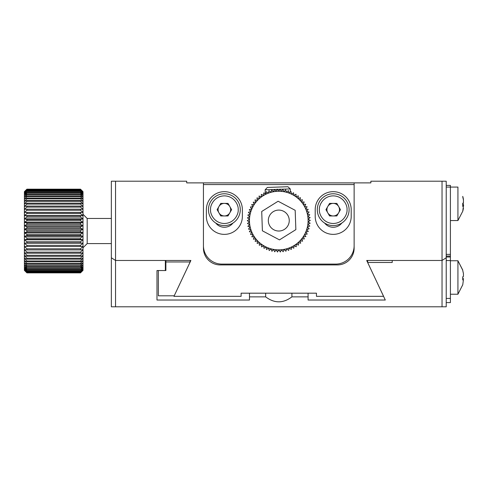 <?xml version="1.0" encoding="UTF-8"?>
<svg xmlns="http://www.w3.org/2000/svg" width="488" height="488" viewBox="0 0 488 488"><rect width="100%" height="100%" fill="white"/><g stroke="black" fill="none" stroke-linecap="round" stroke-linejoin="round"><path stroke-width="0.73" d="M442.036 306.787L442.036 260.47L446.221 257.774L446.221 306.787L111.356 306.787L111.356 257.774L115.54 260.47L115.54 306.787M156.984 270.541L165.353 270.541L165.353 260.47L115.54 260.47L111.356 257.774L111.356 181.213L115.54 181.213L115.54 260.47L190.887 260.47L173.966 296.332L241.115 296.332L241.115 293.184L316.462 293.184L316.462 296.332L383.611 296.332L366.689 260.47L442.036 260.47L392.224 260.47L392.224 262.471L367.659 262.471L385.3 300.029L308.087 300.029L308.087 296.863L291.916 296.863C283.162 303.475 274.409 303.475 265.661 296.863L249.484 296.863L249.484 300.029L156.984 300.029L156.984 270.541L156.984 300.029M265.661 296.863L265.661 293.184M249.484 293.184L249.484 296.863M291.916 293.184L291.916 296.863M308.087 296.863L308.087 293.184M367.659 260.47L367.659 262.471M462.728 284.846L457.927 294.227L457.927 260.744L462.728 270.181M462.77 277.489L462.77 277.989M462.758 270.084L457.927 260.744L450.406 260.744L450.406 294.227L457.927 294.227L462.728 284.791M462.77 277.867L462.77 276.983M446.221 302.603L450.406 302.603L450.406 298.418L446.221 298.418L446.221 260.549L450.406 260.549L450.406 256.048L446.221 256.048M450.406 260.549L450.406 298.418M232.953 223.071A10.882 10.882 0 0 1 215.794 223.071M354.135 245.671A18.416 18.416 0 0 1 335.714 264.093L221.863 264.093A18.416 18.416 0 0 1 203.441 245.671L203.441 184.562L354.135 184.562L354.135 245.671M341.783 223.071A10.882 10.882 0 0 1 324.624 223.071M315.205 216.373A18.001 18.001 0 0 0 333.206 234.374A18.001 18.001 0 0 0 351.201 216.373L351.201 209.675A18.001 18.001 0 0 0 333.206 191.674A18.001 18.001 0 0 0 315.205 209.675L315.205 216.373M206.375 216.373L206.375 209.675A18.001 18.001 0 0 1 224.37 191.674A18.001 18.001 0 0 1 242.371 209.675L242.371 216.373A18.001 18.001 0 0 1 224.37 234.374A18.001 18.001 0 0 1 206.375 216.373M208.468 209.675A15.909 15.909 0 0 1 232.325 195.901A15.909 15.909 0 0 1 232.325 223.449A15.909 15.909 0 0 1 208.468 209.675M228 215.952L231.623 209.675L228 203.398L220.747 203.398L217.123 209.675L220.747 215.952L228 215.952M229.811 206.534A6.277 6.277 0 0 1 224.37 215.952A6.277 6.277 0 0 1 218.935 206.534A6.277 6.277 0 0 1 229.811 206.534M317.298 209.675A15.909 15.909 0 0 1 341.155 195.901A15.909 15.909 0 0 1 341.155 223.449A15.909 15.909 0 0 1 317.298 209.675M336.83 215.952L340.453 209.675L336.83 203.398L329.577 203.398L325.954 209.675L329.577 215.952L336.83 215.952M338.641 206.534A6.277 6.277 0 0 1 333.206 215.952A6.277 6.277 0 0 1 327.765 206.534A6.277 6.277 0 0 1 338.641 206.534M462.728 284.962L463.441 279.557A26.742 3.215 180 0 1 462.728 279.947L462.728 276.787A26.742 3.215 0 0 0 463.441 276.403L463.441 273.603L462.728 270.395L463.374 273.225M462.752 279.539L463.484 279.539L462.746 279.557M462.77 276.769L462.758 277.489M462.77 278.203A26.742 3.215 180 0 1 463.441 278.575L462.77 278.575M190.161 261.971L174.21 295.807L158.35 295.807L158.35 270.541L165.883 270.541L165.883 261.971L190.161 261.971L190.161 260.47M165.883 260.47L165.883 261.971M274.372 189.472L265.149 189.795L267.332 187.453L287.902 186.733L290.244 188.917L280.149 189.271M279.935 189.277L277.41 189.368M277.092 189.374L274.488 189.466M265.283 193.736L265.149 189.795M446.221 185.397L450.406 185.397L450.406 256.048M450.406 254.376L446.221 254.376L446.221 187.075L457.927 187.075L457.927 220.558L450.406 220.558M462.728 203.795L463.441 204.49L462.941 204.49M462.752 211.237L457.927 220.558L462.758 211.231A26.742 26.12 180 0 0 462.758 211.225A26.742 26.12 180 0 0 463.441 208.162M462.728 203.838L463.441 203.142M462.758 196.408L462.752 196.396A26.742 26.12 0 0 1 462.758 196.408A26.742 26.12 0 0 1 463.441 199.47L463.429 199.47M462.728 211.298L463.441 205.954A26.742 3.678 180 0 1 462.728 206.4L462.728 203.252A26.742 3.678 0 0 0 463.441 202.807L463.441 199.97L462.728 196.768L463.441 199.531L463.441 201.678M462.752 205.93L463.49 205.93L462.752 205.954M462.77 203.228L462.752 203.813M462.77 204.399A26.742 3.678 180 0 1 463.441 204.826L463.6 205.814M115.54 181.213L186.697 181.213L186.697 182.884L370.874 182.884L370.874 181.213L446.221 181.213L446.221 257.774L442.036 260.47L442.036 181.213M354.135 182.884L354.135 248.185A16.744 16.744 0 0 1 337.391 264.929L220.186 264.929A16.744 16.744 0 0 1 203.441 248.185L203.441 182.884M316.462 293.184L316.462 296.332M241.115 296.332L241.115 293.184M173.966 295.807L173.966 296.332M277.532 252.028L276.159 249.74L274.714 251.784L273.554 249.386L271.932 251.296L270.993 248.807L269.205 250.558L268.491 247.989L266.558 249.575L266.076 246.959L264.002 248.361L263.758 245.714L261.568 246.928L261.568 244.262L259.274 245.275L259.512 242.627L257.139 243.427L257.609 240.81L255.175 241.395L255.877 238.827L253.4 239.193L254.333 236.698L251.832 236.845L252.985 234.441L250.484 234.362L251.845 232.075L249.362 231.769L250.924 229.616L248.471 229.085L250.222 227.079L247.831 226.334L249.752 224.492L247.44 223.541L249.514 221.875L247.294 220.716L249.514 219.246L247.41 217.892L249.752 216.623L247.776 215.092L250.222 214.037L248.392 212.335L250.924 211.505L249.252 209.639L251.845 209.041L250.35 207.034L252.985 206.674L251.674 204.539L254.333 204.417L253.217 202.178L255.877 202.288L254.968 199.958L257.609 200.312L256.914 197.908L259.512 198.494L259.03 196.036L261.568 196.853L261.312 194.364L263.758 195.407L263.727 192.9L266.076 194.157L266.265 191.662L268.491 193.126L268.906 190.655L270.993 192.315L271.627 189.893L273.554 191.729L274.409 189.374L276.159 191.375L277.221 189.106L278.788 191.259L280.045 189.094L281.417 191.375L282.857 189.332L284.022 191.729L285.645 189.82L286.584 192.315L288.371 190.564L289.085 193.126L291.019 191.54L291.501 194.157L293.575 192.754L293.819 195.407L296.009 194.194L296.009 196.853L298.302 195.84L298.064 198.494L300.437 197.689L299.967 200.312L302.401 199.72L301.694 202.288L304.17 201.922L303.243 204.417L305.738 204.271L304.591 206.674L307.092 206.753L305.732 209.041L308.215 209.346L306.653 211.505L309.105 212.03L307.355 214.037L309.746 214.781L307.824 216.623L310.136 217.581L308.062 219.246L310.276 220.405L308.062 221.875L310.167 223.223L307.824 224.492L309.801 226.029L307.355 227.079L309.185 228.787L306.653 229.616L308.325 231.477L305.732 232.075L307.226 234.081L304.591 234.441L305.903 236.576L303.243 236.698L304.359 238.943L301.694 238.827L302.609 241.163L299.967 240.81L300.663 243.213L298.064 242.627L298.546 245.08L296.009 244.262L296.265 246.757L293.819 245.714L293.849 248.215L291.501 246.959L291.312 249.453L289.085 247.989L288.67 250.46L286.584 248.807L285.95 251.228L284.022 249.386L283.168 251.747L281.417 249.74L280.356 252.009L278.788 249.862L277.471 251.924M278.788 249.862A29.298 29.298 0 0 1 273.554 191.729A29.298 29.298 0 0 1 289.085 247.989A29.298 29.298 0 0 1 278.788 249.862M295.856 229.634L295.185 210.316L278.111 201.239L261.714 211.481L262.392 230.806L279.465 239.882L295.856 229.634M278.788 231.025A10.468 10.468 0 0 1 269.724 215.324A10.468 10.468 0 0 1 287.853 215.324A10.468 10.468 0 0 1 278.788 231.025M83.003 191.674L83.003 270.37L80.489 272.871L83.003 270.212L80.489 272.603L83.003 269.736L80.489 272.005L83.003 268.955L80.489 271.078L83.003 267.863L80.489 269.827L83.003 266.472L80.489 268.266L80.489 267.68L83.003 264.801L80.489 266.405L80.489 265.722L83.003 262.855L80.489 264.258L80.489 263.483L83.003 260.653L80.489 261.842L80.489 260.982L83.003 258.213L80.489 259.177L80.489 258.243L83.003 255.553L80.489 256.285L80.489 255.285L83.003 252.699L80.489 253.193L80.489 252.125L83.003 249.667L80.489 249.923L80.489 248.801L83.003 246.489L80.489 246.501L80.489 245.336L83.003 243.183L80.489 242.951L80.489 241.749L83.003 239.779L80.489 239.303L80.489 238.077L83.003 236.308L80.489 235.594L80.489 234.35L83.003 232.788L80.489 231.843L80.489 230.598L83.003 229.256L80.489 228.091L80.489 226.847L83.003 225.743L80.489 224.358L80.489 223.132L83.003 222.266L80.489 220.68L80.489 219.478L83.003 218.862L80.489 217.087L80.489 215.916L83.003 215.562L80.489 213.604L80.489 212.481L83.003 212.378L80.489 210.261L80.489 209.193L83.003 209.346L80.489 207.089L80.489 206.076L83.003 206.491L80.489 204.106L80.489 203.167L83.003 203.831L80.489 201.343L80.489 200.476L83.003 201.391L80.489 198.817L80.489 198.036L83.003 199.189L80.489 196.548L80.489 195.859L83.003 197.244L80.489 194.559L80.489 193.962L83.003 195.572L80.489 192.864L80.489 192.37L83.003 194.187L80.489 191.473L80.489 191.082L83.003 193.096L80.489 190.405L83.003 192.309L80.489 189.49L83.003 191.833L80.489 189.191L83.003 191.674L80.489 189.179L26.913 189.179L24.4 191.674L26.913 189.191L24.4 191.833L26.913 189.49L24.4 192.309L26.913 190.125L24.4 193.096L26.913 191.082L24.4 194.187L26.913 192.37L26.913 192.864L24.4 195.572L26.913 193.962L26.913 194.559L24.4 197.244L26.913 195.859L26.913 196.548L24.4 199.189L26.913 198.036L26.913 198.817L24.4 201.391L26.913 200.476L26.913 201.343L24.4 203.831L26.913 203.167L26.913 204.106L24.4 206.491L26.913 206.076L26.913 207.089L24.4 209.346L26.913 209.193L26.913 210.261L24.4 212.378L26.913 212.481L26.913 213.604L24.4 215.562L26.913 215.916L26.913 217.087L24.4 218.862L26.913 219.478L26.913 220.68L24.4 222.266L26.913 223.132L26.913 224.358L24.4 225.743L26.913 226.847L26.913 228.091L24.4 229.256L26.913 230.598L26.913 231.843L24.4 232.788L26.913 234.35L26.913 235.594L24.4 236.308L26.913 238.077L26.913 239.303L24.4 239.779L26.913 241.749L26.913 242.951L24.4 243.183L26.913 245.336L26.913 246.501L24.4 246.489L26.913 248.801L26.913 249.923L24.4 249.667L26.913 252.125L26.913 253.193L24.4 252.699L26.913 255.285L26.913 256.285L24.4 255.553L26.913 258.243L26.913 259.177L24.4 258.213L26.913 260.982L26.913 261.842L24.4 260.653L26.913 263.483L26.913 264.258L24.4 262.855L26.913 265.722L26.913 266.405L24.4 264.801L26.913 267.68L26.913 268.266L24.4 266.472L26.913 269.346L26.913 269.827L24.4 267.863L26.913 270.7L26.913 271.078L24.4 268.955L26.913 272.005L24.4 269.736L26.913 272.603L24.4 270.212L26.913 272.871L24.4 270.37L24.4 191.674M80.489 272.603L26.913 272.603M26.913 272.444L80.489 272.444M26.913 272.816L80.489 272.816M80.489 272.871L26.913 272.871M80.489 271.078L26.913 271.078M26.913 270.7L80.489 270.7M80.489 272.005L26.913 272.005M26.913 271.737L80.489 271.737M80.489 268.266L26.913 268.266M26.913 267.68L80.489 267.68M80.489 269.827L26.913 269.827M26.913 269.346L80.489 269.346M80.489 264.258L26.913 264.258M26.913 263.483L80.489 263.483M80.489 266.405L26.913 266.405M26.913 265.722L80.489 265.722M80.489 259.177L26.913 259.177M26.913 258.243L80.489 258.243M80.489 261.842L26.913 261.842M26.913 260.982L80.489 260.982M80.489 253.193L26.913 253.193M26.913 252.125L80.489 252.125M80.489 256.285L26.913 256.285M26.913 255.285L80.489 255.285M80.489 246.501L26.913 246.501M26.913 245.336L80.489 245.336M80.489 249.923L26.913 249.923M26.913 248.801L80.489 248.801M80.489 239.303L26.913 239.303M26.913 238.077L80.489 238.077M80.489 242.951L26.913 242.951M26.913 241.749L80.489 241.749M80.489 231.843L26.913 231.843M26.913 230.598L80.489 230.598M80.489 235.594L26.913 235.594M26.913 234.35L80.489 234.35M80.489 224.358L26.913 224.358M26.913 223.132L80.489 223.132M80.489 228.091L26.913 228.091M26.913 226.847L80.489 226.847M80.489 217.087L26.913 217.087M26.913 215.916L80.489 215.916M80.489 220.68L26.913 220.68M26.913 219.478L80.489 219.478M80.489 210.261L26.913 210.261M26.913 209.193L80.489 209.193M80.489 213.604L26.913 213.604M26.913 212.481L80.489 212.481M80.489 204.106L26.913 204.106M26.913 203.167L80.489 203.167M80.489 207.089L26.913 207.089M26.913 206.076L80.489 206.076M80.489 198.817L26.913 198.817M26.913 198.036L80.489 198.036M80.489 201.343L26.913 201.343M26.913 200.476L80.489 200.476M80.489 194.559L26.913 194.559M26.913 193.962L80.489 193.962M80.489 196.548L26.913 196.548M26.913 195.859L80.489 195.859M80.489 191.473L26.913 191.473M26.913 191.082L80.489 191.082M80.489 192.864L26.913 192.864M26.913 192.37L80.489 192.37M80.489 189.661L26.913 189.661M26.913 189.49L80.489 189.49M80.489 190.405L26.913 190.405M26.913 190.125L80.489 190.125M80.489 189.252L26.913 189.252M26.913 189.191L80.489 189.191M111.356 243.579L87.187 243.579L87.187 218.465L83.003 214.281M83.003 212.378L24.4 212.378M83.003 215.562L24.4 215.562M83.003 218.862L24.4 218.862M83.003 222.266L24.4 222.266M83.003 225.743L24.4 225.743M83.003 229.256L24.4 229.256M83.003 232.788L24.4 232.788M83.003 236.308L24.4 236.308M83.003 239.779L24.4 239.779M83.003 243.183L24.4 243.183M446.221 256.993L450.406 256.993M210.56 209.675C210.005 205.637 214.147 196.054 224.37 195.865C234.594 196.054 238.742 205.637 238.187 209.675C238.742 213.714 234.594 223.303 224.37 223.492C214.147 223.303 210.005 213.714 210.56 209.675M319.39 209.675C318.835 205.637 322.983 196.054 333.206 195.865C343.43 196.054 347.572 205.637 347.017 209.675C347.572 213.714 343.43 223.303 333.206 223.492C322.983 223.303 318.835 213.714 319.39 209.675M463.441 204.826L462.77 204.826M290.36 192.083L290.244 188.917M87.187 243.579L83.003 247.77M111.356 218.465L87.187 218.465"/></g></svg>
